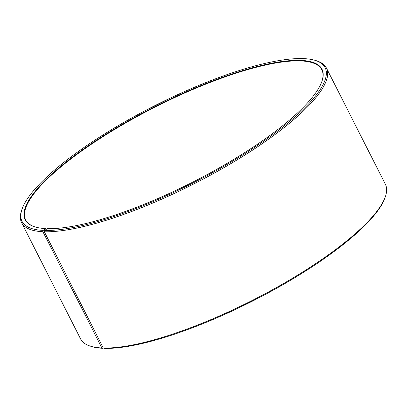 <?xml version="1.0" encoding="UTF-8"?>
<svg xmlns="http://www.w3.org/2000/svg" width="407" height="407" viewBox="0 0 407 407"><rect width="100%" height="100%" fill="white"/><g stroke="black" fill="none" stroke-linecap="round" stroke-linejoin="round"><path stroke-width="0.61" d="M35.643 227.106A166.015 42.13 153.1 0 1 25.702 219.953A166.015 42.13 153.1 0 1 124.206 123.784A166.015 42.13 153.1 0 1 301.119 60.938A166.015 42.13 153.1 0 1 321.805 69.734A166.015 42.13 153.1 0 1 321.708 81.98M46.586 229.136L45.92 228.607L43.223 230.387L42.903 231.72L101.877 347.97L103.057 348.321A169.923 43.117 153.1 0 1 92.308 346.713L91.066 346.357A170.899 43.366 153.1 0 1 80.581 338.919L21.607 222.67A170.899 43.366 153.1 0 1 21.795 209.814L22.237 208.603A169.923 43.117 153.1 0 1 142.389 112.129A169.923 43.117 153.1 0 1 303.943 58.628A169.923 43.117 153.1 0 1 314.692 60.236A169.923 43.117 153.1 0 1 244.108 154.116A169.923 43.117 153.1 0 1 44.633 230.438L44.322 231.771L103.297 348.021L104.467 348.372A169.923 43.117 153.1 0 0 265.913 294.124A169.923 43.117 153.1 0 0 384.763 198.341L385.205 197.13A170.899 43.366 153.1 0 1 265.674 293.462A170.899 43.366 153.1 0 1 103.297 348.021M101.877 347.97A170.899 43.366 153.1 0 1 91.066 346.357M42.903 231.72A170.899 43.366 153.1 0 1 21.607 222.67M43.223 230.387A169.923 43.117 153.1 0 1 22.237 208.603M45.92 228.607A166.407 42.226 153.1 0 1 35.394 227.035A166.407 42.226 153.1 0 1 105.678 134.366A166.407 42.226 153.1 0 1 301.246 60.404A166.407 42.226 153.1 0 1 321.8 81.736A166.407 42.226 153.1 0 1 205.413 175.534A166.407 42.226 153.1 0 1 47.304 228.658L44.633 230.438M314.692 60.236L315.934 60.592A170.899 43.366 153.1 0 1 326.419 68.03A170.899 43.366 153.1 0 1 226.282 166.3A170.899 43.366 153.1 0 1 44.322 231.771M326.419 68.03L385.393 184.279A170.899 43.366 153.1 0 1 385.205 197.13M103.057 348.321L103.439 348.066"/></g></svg>
